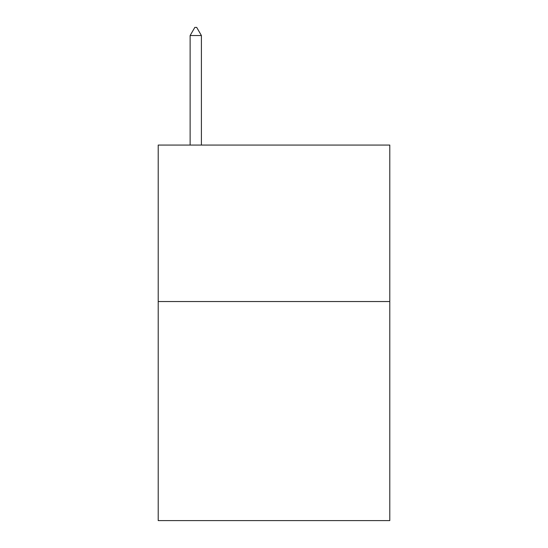 <?xml version="1.0" encoding="UTF-8"?>
<svg xmlns="http://www.w3.org/2000/svg" width="548" height="548" viewBox="0 0 548 548"><rect width="100%" height="100%" fill="white"/><g stroke="black" fill="none" stroke-linecap="round" stroke-linejoin="round"><path stroke-width="0.82" d="M389.792 301.537L389.792 520.6L158.208 520.6L158.208 145.069L389.792 145.069L389.792 301.537L158.208 301.537M201.397 35.538L196.705 27.4L194.828 27.4L190.129 35.538L201.397 35.538L201.397 145.069M190.129 35.538L190.129 145.069"/></g></svg>
